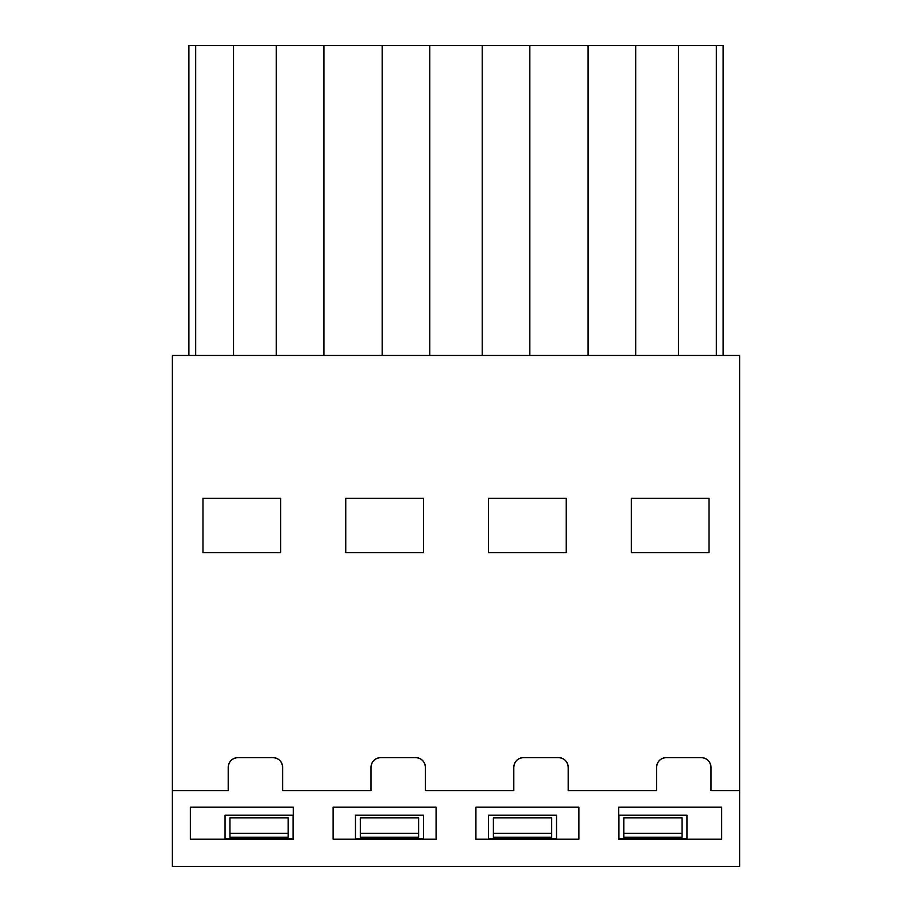 <?xml version="1.0" encoding="UTF-8"?>
<svg xmlns="http://www.w3.org/2000/svg" width="912" height="912" viewBox="0 0 912 912"><rect width="100%" height="100%" fill="white"/><g stroke="black" fill="none" stroke-linecap="round" stroke-linejoin="round"><path stroke-width="1.37" d="M551.68 833.374L551.68 817.836L493.392 817.836L493.392 837.262L551.68 837.262L551.68 833.374L493.392 833.374M418.608 833.374L418.608 817.836L360.32 817.836L360.32 837.262L418.608 837.262L418.608 833.374L360.32 833.374M288.203 833.374L288.203 817.836L229.915 817.836L229.915 837.262L288.203 837.262L288.203 833.374L229.915 833.374M682.085 833.374L682.085 817.836L623.797 817.836L623.797 837.262L682.085 837.262L682.085 833.374L623.797 833.374M739.632 355.463L172.368 355.463L172.368 866.4L739.632 866.4L739.632 355.463M276.302 355.463L276.302 45.6L188.875 45.6L188.875 355.463M276.302 45.6L429.769 45.6L429.769 355.463M482.231 355.463L482.231 45.6L429.769 45.6M482.231 45.6L635.698 45.6L635.698 355.463M723.125 355.463L723.125 45.6L635.698 45.6M237.929 757.61A9.713 9.713 0 0 0 228.217 767.323C228.787 761.429 232.024 758.191 237.929 757.61L272.893 757.61C278.798 758.18 282.036 761.417 282.617 767.323A9.713 9.713 0 0 0 272.893 757.61M380.714 757.61A9.713 9.713 0 0 0 371.002 767.323C371.572 761.429 374.809 758.191 380.714 757.61L415.69 757.61C421.583 758.18 424.821 761.417 425.402 767.323A9.713 9.713 0 0 0 415.69 757.61M523.511 757.61A9.713 9.713 0 0 0 513.798 767.323C514.368 761.429 517.606 758.191 523.511 757.61L558.475 757.61C564.38 758.18 567.617 761.417 568.187 767.323A9.713 9.713 0 0 0 558.475 757.61M666.296 757.61A9.713 9.713 0 0 0 656.583 767.323C657.153 761.429 660.391 758.191 666.296 757.61L701.271 757.61C707.165 758.18 710.402 761.417 710.984 767.323A9.713 9.713 0 0 0 701.271 757.61M716.33 355.463L716.33 45.6M195.67 355.463L195.67 45.6M739.632 790.636L710.984 790.636L710.984 767.323M656.583 767.323L656.583 790.636L568.187 790.636L568.187 767.323M513.798 767.323L513.798 790.636L425.402 790.636L425.402 767.323M371.002 767.323L371.002 790.636L282.617 790.636L282.617 767.323M228.217 767.323L228.217 790.636L172.368 790.636M293.299 839.2L190.334 839.2L190.334 807.143L293.299 807.143L293.299 839.2M436.084 807.143L436.084 839.2L333.119 839.2L333.119 807.143L436.084 807.143M578.881 807.143L578.881 839.2L475.916 839.2L475.916 807.143L578.881 807.143M721.666 839.2L618.701 839.2L618.701 807.143L721.666 807.143L721.666 839.2M202.966 552.649L202.966 498.26L280.668 498.26L280.668 552.649L202.966 552.649M423.464 552.649L345.751 552.649L345.751 498.26L423.464 498.26L423.464 552.649M566.249 552.649L488.536 552.649L488.536 498.26L566.249 498.26L566.249 552.649M631.332 552.649L631.332 498.26L709.034 498.26L709.034 552.649L631.332 552.649M293.06 815.157L225.059 815.157L225.059 838.96L293.06 838.96L293.06 815.157M686.941 815.157L618.94 815.157L618.94 838.96L686.941 838.96L686.941 815.157M488.536 838.96L488.536 815.157L556.537 815.157L556.537 838.96L488.536 838.96M423.464 815.157L355.463 815.157L355.463 838.96L423.464 838.96L423.464 815.157M678.437 355.463L678.437 45.6M588.08 355.463L588.08 45.6M529.838 355.463L529.838 45.6M382.162 355.463L382.162 45.6M323.92 355.463L323.92 45.6M233.563 45.6L233.563 355.463"/></g></svg>

